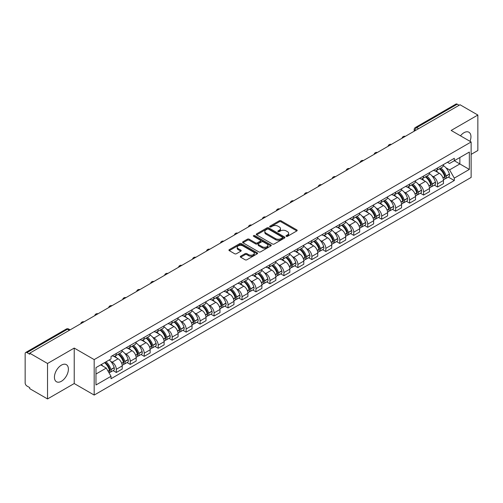 <?xml version="1.0" encoding="UTF-8"?>
<svg xmlns="http://www.w3.org/2000/svg" width="503" height="503" viewBox="0 0 503 503"><rect width="100%" height="100%" fill="white"/><g stroke="black" fill="none" stroke-linecap="round" stroke-linejoin="round"><path stroke-width="0.75" d="M286.264 236.328A0.868 0.503 0 0 0 287.496 236.328L296.833 230.934A1.245 0.717 0 0 0 297.198 230.431A1.245 0.717 0 0 0 296.833 229.921L281.014 220.786A1.245 0.717 0 0 0 279.259 220.786L269.916 226.18A0.868 0.503 0 0 0 269.665 226.532A0.868 0.503 0 0 0 269.916 226.891A0.868 0.503 0 0 0 271.148 226.891L272.356 226.193A3.98 2.295 0 0 1 277.983 226.193L279.303 226.954A3.98 2.295 0 0 1 280.467 228.576A3.98 2.295 0 0 1 279.303 230.198L278.09 230.896A0.868 0.503 0 0 0 277.838 231.254A0.868 0.503 0 0 0 278.09 231.606A0.868 0.503 0 0 0 279.322 231.606L280.529 230.908A3.98 2.295 0 0 1 286.157 230.908L287.477 231.669A3.98 2.295 0 0 1 288.64 233.298A3.98 2.295 0 0 1 287.477 234.92L286.264 235.618A0.868 0.503 0 0 0 286.012 235.97A0.868 0.503 0 0 0 286.264 236.328L286.264 235.618M61.41 381.261A9.878 5.703 120 0 0 67.867 372.56A9.878 5.703 120 0 0 66.352 364.644A9.878 5.703 120 0 0 61.41 365.134A9.878 5.703 120 0 0 54.959 373.836A9.878 5.703 120 0 0 56.474 381.752A9.878 5.703 120 0 0 61.41 381.261M470.016 141.324A9.878 5.703 120 0 0 468.909 132.232A9.878 5.703 120 0 0 463.973 132.717A9.878 5.703 120 0 0 460.478 135.816M240.673 256.203A1.245 0.717 0 0 0 240.308 256.712A1.245 0.717 0 0 0 240.673 257.222L245.112 259.781A1.245 0.717 0 0 0 246.872 259.781L257.24 253.795A1.245 0.717 0 0 0 257.605 253.286A1.245 0.717 0 0 0 257.24 252.783L241.421 243.647A1.245 0.717 0 0 0 239.661 243.647L229.293 249.633A1.245 0.717 0 0 0 228.928 250.142A1.245 0.717 0 0 0 229.293 250.651L234.656 253.745A1.245 0.717 0 0 0 236.41 253.745L240.849 251.179A1.245 0.717 0 0 0 241.214 250.676A1.245 0.717 0 0 0 240.849 250.167L238.189 248.633A3.326 1.918 0 0 1 237.215 247.275A3.326 1.918 0 0 1 239.271 245.502A3.326 1.918 0 0 1 242.892 245.917L253.311 251.928A3.326 1.918 0 0 1 254.279 253.286A3.326 1.918 0 0 1 252.229 255.059A3.326 1.918 0 0 1 248.608 254.644L246.872 253.644A1.245 0.717 0 0 0 245.112 253.644L240.673 256.203L240.673 257.222L245.112 254.675L245.112 253.644M94.18 359.601L74.218 348.076L47.533 363.48L29.715 353.194L460.031 104.75L477.85 115.036L451.166 130.447L471.135 141.972L94.18 359.601L94.18 395.062L471.135 177.433L471.135 141.972M272.444 244.005A1.245 0.717 0 0 0 274.204 244.005L284.572 238.013A1.245 0.717 0 0 0 284.937 237.51A1.245 0.717 0 0 0 284.572 237.001L268.753 227.865A1.245 0.717 0 0 0 266.999 227.865L256.624 233.857A1.245 0.717 0 0 0 256.26 234.36A1.245 0.717 0 0 0 256.624 234.87L272.444 244.005M253.94 236.517A0.868 0.503 0 0 1 254.826 236.636L270.891 245.917L260.535 251.89A1.245 0.717 0 0 1 258.781 251.89L242.962 242.76L242.962 241.742A1.245 0.717 0 0 0 242.597 242.251A1.245 0.717 0 0 0 242.962 242.76M242.962 241.742L247.401 239.183A1.245 0.717 0 0 1 249.155 239.183L255.568 242.886A1.245 0.717 0 0 0 257.329 242.886L260.271 241.189A1.245 0.717 0 0 0 260.636 240.679A1.245 0.717 0 0 0 260.271 240.17L253.594 236.316A0.868 0.503 0 0 1 253.336 235.957A0.868 0.503 0 0 1 253.877 235.498A0.868 0.503 0 0 1 254.826 235.605L270.91 244.892A1.245 0.717 0 0 1 271.274 245.395A1.245 0.717 0 0 1 270.91 245.904L270.91 244.892M47.533 363.48L47.533 398.942L29.715 388.656L29.715 387.618L26.942 386.021A2.534 1.465 -120 0 1 25.15 382.915L25.15 353.659A2.534 1.465 -120 0 1 25.672 352.496L66.233 329.081A2.534 1.465 60 0 1 67.503 329.207L26.942 352.622A2.534 1.465 -120 0 0 25.672 352.496M471.135 154.377L477.85 150.504L477.85 115.036M47.533 398.942L74.218 383.538L94.18 395.062M29.715 353.194L29.715 354.225L26.942 352.622M418.578 128.686L416.698 127.599A2.534 1.465 60 0 0 415.428 127.473L455.988 104.058A2.534 1.465 60 0 1 457.258 104.184L416.698 127.599A2.534 1.465 120 0 0 414.906 130.705L414.906 130.805M459.138 105.272L457.258 104.184M437.56 167.977A5.822 3.364 60 0 1 436.353 170.586L442.263 167.178A5.822 3.364 -120 0 0 443.47 164.563M431.951 175.849L433.441 176.71A5.822 3.364 60 0 1 437.56 183.846L443.47 180.432A5.822 3.364 -120 0 0 439.352 173.296L435.12 170.857M443.47 180.432L443.47 183.582L437.56 186.997L434.353 185.148M436.353 170.586A5.822 3.364 60 0 1 433.485 170.328M437.56 183.846L437.56 186.997M423.589 176.037A5.822 3.364 60 0 1 422.382 178.653L428.292 175.239A5.822 3.364 -120 0 0 429.499 172.623M420.389 193.209L423.589 195.063L429.499 191.649L429.499 188.499A5.822 3.364 -120 0 0 425.381 181.363L421.149 178.923M422.382 178.653A5.822 3.364 60 0 1 419.515 178.389M417.98 183.916L419.471 184.777A5.822 3.364 60 0 1 423.589 191.907L423.589 195.063M409.624 184.104A5.822 3.364 60 0 1 408.417 186.72L414.327 183.306A5.822 3.364 -120 0 0 415.535 180.69M406.418 201.275L409.624 203.124L415.535 199.716L415.535 196.56A5.822 3.364 -120 0 0 411.416 189.43L407.185 186.984M408.417 186.72A5.822 3.364 60 0 1 405.55 186.456M404.016 191.976L405.506 192.838A5.822 3.364 60 0 1 409.624 199.974L409.624 203.124M395.654 192.165A5.822 3.364 60 0 1 394.446 194.78L400.357 191.366A5.822 3.364 -120 0 0 401.564 188.757M392.453 209.342L395.654 211.191L401.564 207.777L401.564 204.627A5.822 3.364 -120 0 0 397.445 197.49L393.214 195.051M394.446 194.78A5.822 3.364 60 0 1 391.579 194.516M390.045 200.043L391.535 200.904A5.822 3.364 60 0 1 395.654 208.035L395.654 211.191M381.689 200.232A5.822 3.364 60 0 1 380.482 202.847L386.392 199.433A5.822 3.364 -120 0 0 387.599 196.818M378.482 217.403L381.689 219.251L387.599 215.844L387.599 212.687A5.822 3.364 -120 0 0 383.481 205.557L379.249 203.111M380.482 202.847A5.822 3.364 60 0 1 377.615 202.583M376.081 208.104L377.571 208.965A5.822 3.364 60 0 1 381.689 216.101L381.689 219.251M367.718 208.292A5.822 3.364 60 0 1 366.511 210.908L372.421 207.5A5.822 3.364 -120 0 0 373.628 204.884M364.512 225.47L367.718 227.318L373.628 223.904L373.628 220.754A5.822 3.364 -120 0 0 369.51 213.618L365.279 211.178M366.511 210.908A5.822 3.364 60 0 1 363.644 210.644M362.11 216.171L363.6 217.032A5.822 3.364 60 0 1 367.718 224.168L367.718 227.318M353.754 216.359A5.822 3.364 60 0 1 352.546 218.975L358.457 215.561A5.822 3.364 -120 0 0 359.658 212.945M350.547 233.53L353.754 235.385L359.664 231.971L359.664 228.815A5.822 3.364 -120 0 0 355.539 221.685L351.314 219.239M352.546 218.975A5.822 3.364 60 0 1 349.679 218.711M348.145 224.237L349.635 225.093A5.822 3.364 60 0 1 353.754 232.229L353.754 235.385M339.783 224.426A5.822 3.364 60 0 1 338.576 227.035L344.486 223.628A5.822 3.364 -120 0 0 345.693 221.012M336.576 241.597L339.783 243.446L345.693 240.038L345.693 236.882A5.822 3.364 -120 0 0 341.575 229.745L337.343 227.306M338.576 227.035A5.822 3.364 60 0 1 335.708 226.778M334.174 232.298L335.664 233.159A5.822 3.364 60 0 1 339.783 240.296L339.783 243.446M325.818 232.487A5.822 3.364 60 0 1 324.611 235.102L330.521 231.688A5.822 3.364 -120 0 0 331.722 229.079M322.612 249.664L325.818 251.513L331.722 248.098L331.722 244.948A5.822 3.364 -120 0 0 327.604 237.812L323.379 235.373M324.611 235.102A5.822 3.364 60 0 1 321.744 234.838M320.21 240.365L321.7 241.226A5.822 3.364 60 0 1 325.818 248.356L325.818 251.513M311.847 240.553A5.822 3.364 60 0 1 310.64 243.169L316.55 239.755A5.822 3.364 -120 0 0 317.758 237.139M308.641 257.725L311.847 259.573L317.758 256.165L317.758 253.009A5.822 3.364 -120 0 0 313.639 245.879L309.408 243.433M310.64 243.169A5.822 3.364 60 0 1 307.773 242.905M306.239 248.425L307.729 249.287A5.822 3.364 60 0 1 311.847 256.423L311.847 259.573M297.883 248.614A5.822 3.364 60 0 1 296.676 251.23L302.586 247.822A5.822 3.364 -120 0 0 303.787 245.206M294.676 265.791L297.883 267.64L303.787 264.226L303.787 261.076A5.822 3.364 -120 0 0 299.669 253.94L295.443 251.5M296.676 251.23A5.822 3.364 60 0 1 293.809 250.966M292.274 256.492L293.765 257.354A5.822 3.364 60 0 1 297.883 264.484L297.883 267.64M283.912 256.681A5.822 3.364 60 0 1 282.705 259.296L288.615 255.882A5.822 3.364 -120 0 0 289.822 253.267M280.705 273.852L283.912 275.707L289.822 272.293L289.822 269.136A5.822 3.364 -120 0 0 285.704 262.006L281.473 259.561M282.705 259.296A5.822 3.364 60 0 1 279.838 259.032M278.304 264.559L279.794 265.414A5.822 3.364 60 0 1 283.912 272.551L283.912 275.707M269.948 264.741A5.822 3.364 60 0 1 268.74 267.357L274.651 263.949A5.822 3.364 -120 0 0 275.851 261.334M266.741 281.919L269.948 283.767L275.851 280.353L275.851 277.203A5.822 3.364 -120 0 0 271.733 270.067L267.508 267.627M268.74 267.357A5.822 3.364 60 0 1 265.873 267.099M264.339 272.62L265.823 273.481A5.822 3.364 60 0 1 269.948 280.617L269.948 283.767M255.977 272.808A5.822 3.364 60 0 1 254.769 275.424L260.68 272.01A5.822 3.364 -120 0 0 261.887 269.394M252.77 289.98L255.977 291.834L261.887 288.42L261.887 285.27A5.822 3.364 -120 0 0 257.769 278.134L253.537 275.694M254.769 275.424A5.822 3.364 60 0 1 251.902 275.16M250.368 280.687L251.858 281.548A5.822 3.364 60 0 1 255.977 288.678L255.977 291.834M242.006 280.875A5.822 3.364 60 0 1 240.805 283.491L246.715 280.077A5.822 3.364 -120 0 0 247.916 277.461M238.806 298.046L242.012 299.895L247.916 296.487L247.916 293.331A5.822 3.364 -120 0 0 243.798 286.201L239.573 283.755M240.805 283.491A5.822 3.364 60 0 1 237.938 283.227M236.397 288.747L237.888 289.609A5.822 3.364 60 0 1 242.012 296.745L242.012 299.895M228.041 288.936A5.822 3.364 60 0 1 226.834 291.551L232.744 288.137A5.822 3.364 -120 0 0 233.952 285.528M224.835 306.113L228.041 307.962L233.952 304.548L233.952 301.398A5.822 3.364 -120 0 0 229.833 294.261L225.602 291.822M226.834 291.551A5.822 3.364 60 0 1 223.967 291.287M222.433 296.814L223.923 297.675A5.822 3.364 60 0 1 228.041 304.805L228.041 307.962M214.071 297.003A5.822 3.364 60 0 1 212.87 299.618L218.774 296.204A5.822 3.364 -120 0 0 219.981 293.589M210.87 314.174L214.071 316.022L219.981 312.615L219.981 309.458A5.822 3.364 -120 0 0 215.862 302.328L211.637 299.882M212.87 299.618A5.822 3.364 60 0 1 210.002 299.354M208.462 304.875L209.952 305.736A5.822 3.364 60 0 1 214.071 312.872L214.071 316.022M200.106 305.063A5.822 3.364 60 0 1 198.899 307.679L204.809 304.271A5.822 3.364 -120 0 0 206.016 301.655M196.899 322.241L200.106 324.089L206.016 320.675L206.016 317.525A5.822 3.364 -120 0 0 201.898 310.389L197.666 307.949M198.899 307.679A5.822 3.364 60 0 1 196.032 307.415M194.498 312.941L195.988 313.803A5.822 3.364 60 0 1 200.106 320.933L200.106 324.089M186.135 313.13A5.822 3.364 60 0 1 184.934 315.746L190.838 312.332A5.822 3.364 -120 0 0 192.045 309.716M182.935 330.301L186.135 332.156L192.045 328.742L192.045 325.586A5.822 3.364 -120 0 0 187.927 318.456L183.702 316.01M184.934 315.746A5.822 3.364 60 0 1 182.067 315.482M180.527 321.008L182.017 321.863A5.822 3.364 60 0 1 186.135 329L186.135 332.156M172.171 321.197A5.822 3.364 60 0 1 170.963 323.806L176.874 320.398A5.822 3.364 -120 0 0 178.081 317.783M168.964 338.368L172.171 340.217L178.081 336.809L178.081 333.652A5.822 3.364 -120 0 0 173.963 326.516L169.731 324.077M170.963 323.806A5.822 3.364 60 0 1 168.096 323.548M166.562 329.069L168.052 329.93A5.822 3.364 60 0 1 172.171 337.067L172.171 340.217M158.2 329.258A5.822 3.364 60 0 1 156.999 331.873L162.903 328.459A5.822 3.364 -120 0 0 164.11 325.85M154.999 346.429L158.2 348.283L164.11 344.869L164.11 341.719A5.822 3.364 -120 0 0 159.992 334.583L155.76 332.143M156.999 331.873A5.822 3.364 60 0 1 154.125 331.609M152.591 337.136L154.081 337.997A5.822 3.364 60 0 1 158.2 345.127L158.2 348.283M144.235 337.324A5.822 3.364 60 0 1 143.028 339.94L148.938 336.526A5.822 3.364 -120 0 0 150.146 333.91M141.029 354.496L144.235 356.344L150.146 352.936L150.146 349.78A5.822 3.364 -120 0 0 146.027 342.65L141.796 340.204M143.028 339.94A5.822 3.364 60 0 1 140.161 339.676M138.627 345.196L140.117 346.058A5.822 3.364 60 0 1 144.235 353.194L144.235 356.344M130.264 345.385A5.822 3.364 60 0 1 129.057 348.001L134.967 344.593A5.822 3.364 -120 0 0 136.175 341.977M127.064 362.562L130.264 364.411L136.175 360.997L136.175 357.847A5.822 3.364 -120 0 0 132.056 350.71L127.825 348.271M129.057 348.001A5.822 3.364 60 0 1 126.19 347.736M124.656 353.263L126.146 354.125A5.822 3.364 60 0 1 130.264 361.255L130.264 364.411M116.3 353.452A5.822 3.364 60 0 1 115.093 356.067L121.003 352.653A5.822 3.364 -120 0 0 122.21 350.038M113.093 370.623L116.3 372.478L122.21 369.064L122.21 365.907A5.822 3.364 -120 0 0 118.092 358.777L113.86 356.331M115.093 356.067A5.822 3.364 60 0 1 112.226 355.803M110.691 361.33L112.182 362.185A5.822 3.364 60 0 1 116.3 369.321L116.3 372.478M447.45 162.262L449.556 163.475L469.343 152.051L459.855 157.533L459.855 163.94L449.556 169.888L445.916 167.788M95.972 374.025L106.271 368.083L111.018 376.301L95.972 384.984L95.972 367.618L111.018 358.928L111.018 356.501L454.303 158.307L454.303 160.734L469.343 169.423L454.303 178.106L449.556 169.888M469.343 152.051L469.343 169.423M111.018 376.301L111.018 378.728L454.303 180.533L454.303 178.106M74.218 348.076L74.218 383.538M106.271 368.083L100.719 364.876M448.324 177.081L454.303 180.533M286.616 236.448L287.477 235.951A3.98 2.295 0 0 0 288.64 234.329L288.64 233.298M280.467 228.576L280.467 229.613A3.98 2.295 0 0 1 279.303 231.235L278.442 231.732M296.833 229.921L296.833 230.934L281.014 221.823A1.245 0.717 0 0 0 279.259 221.823L270.268 227.01M284.572 237.001L284.572 238.013L268.753 228.903A1.245 0.717 0 0 0 266.999 228.903L256.643 234.876M282.378 237.862A0.868 0.503 0 0 0 282.629 237.51A0.868 0.503 0 0 0 282.378 237.152L268.489 229.135A0.868 0.503 0 0 0 267.263 229.135L265.986 229.871A3.98 2.295 0 0 0 264.823 231.493A3.98 2.295 0 0 0 265.986 233.115L275.481 238.598A3.98 2.295 0 0 0 281.102 238.598L282.378 237.862L282.378 238.894A0.868 0.503 0 0 0 282.629 238.541L282.629 237.51M264.823 231.493L264.823 232.531A3.98 2.295 0 0 0 265.986 234.153L265.986 233.115M282.378 238.894L281.102 239.629A3.98 2.295 0 0 1 275.481 239.629L265.986 234.153M242.974 242.767L247.401 240.214L247.401 239.183M260.636 240.679L260.636 241.71A1.245 0.717 0 0 1 260.271 242.22L257.329 243.917A1.245 0.717 0 0 1 255.568 243.917L249.155 240.214A1.245 0.717 0 0 0 247.401 240.214M262.226 246.728A3.326 1.918 0 0 0 265.854 247.143A3.326 1.918 0 0 0 267.904 245.37A3.326 1.918 0 0 0 266.93 244.018L263.264 241.899A1.245 0.717 0 0 0 261.503 241.899L258.561 243.597A1.245 0.717 0 0 0 258.196 244.106A1.245 0.717 0 0 0 258.561 244.609L262.226 246.728L262.226 247.765A3.326 1.918 0 0 0 265.854 248.18A3.326 1.918 0 0 0 267.904 246.407L267.904 245.37M258.196 244.106L258.196 245.137A1.245 0.717 0 0 0 258.561 245.646L258.561 244.609M262.226 247.765L258.561 245.646M254.279 253.286L254.279 254.323A3.326 1.918 0 0 1 252.229 256.096A3.326 1.918 0 0 1 248.608 255.681L246.872 254.675A1.245 0.717 0 0 0 245.112 254.675M237.215 247.275L237.215 248.306A3.326 1.918 0 0 0 238.189 249.664L238.189 248.633M240.849 250.167L240.849 251.179L238.189 249.664M257.222 253.808L241.421 244.678A1.245 0.717 0 0 0 239.661 244.678L229.311 250.657L229.293 249.633M439.754 168.624A7.979 4.609 60 0 1 439.798 168.643A7.979 4.609 60 0 1 445.048 175.805L445.092 175.968A1.553 0.893 60 0 1 444.847 177.188A1.553 0.893 60 0 1 444.815 177.207M439.408 168.826A9.626 5.558 60 0 1 444.696 176.767L444.746 176.93A3.2 1.849 60 0 1 444.237 179.439L443.445 179.898M444.784 178.735A3.2 1.849 -120 0 0 445.671 178.615A3.2 1.849 -120 0 0 446.174 176.1L446.13 175.937A9.626 5.558 -120 0 0 440.842 167.996M443.344 165.588A9.626 5.558 60 0 1 449.399 174.051L449.443 174.214A3.2 1.849 60 0 1 448.94 176.729L445.671 178.615M436.126 170.699A9.626 5.558 60 0 1 438.132 172.598M442.816 172.611L444.042 173.321M425.79 176.685A7.979 4.609 60 0 1 425.827 176.71A7.979 4.609 60 0 1 431.077 183.872L431.128 184.035A1.553 0.893 60 0 1 430.882 185.255A1.553 0.893 60 0 1 430.845 185.267M425.437 176.886A9.626 5.558 60 0 1 430.731 184.827L430.775 184.997A3.2 1.849 60 0 1 430.272 187.506L429.474 187.965M430.82 186.795A3.2 1.849 -120 0 0 431.706 186.676A3.2 1.849 -120 0 0 432.209 184.167L432.159 184.004A9.626 5.558 -120 0 0 426.871 176.063M429.38 173.648A9.626 5.558 60 0 1 435.428 182.117L435.479 182.281A3.2 1.849 60 0 1 434.969 184.79L431.706 186.676M422.155 178.766A9.626 5.558 60 0 1 424.167 180.659M428.845 180.678L430.071 181.382M411.819 184.752A7.979 4.609 60 0 1 411.863 184.777A7.979 4.609 60 0 1 417.113 191.932L417.157 192.096A1.553 0.893 60 0 1 416.912 193.315A1.553 0.893 60 0 1 416.88 193.334M411.473 184.953A9.626 5.558 60 0 1 416.761 192.894L416.805 193.058A3.2 1.849 60 0 1 416.302 195.566L415.509 196.025M416.849 194.862A3.2 1.849 -120 0 0 417.735 194.743A3.2 1.849 -120 0 0 418.238 192.234L418.194 192.064A9.626 5.558 -120 0 0 412.906 184.123M415.409 181.715A9.626 5.558 60 0 1 421.464 190.178L421.508 190.341A3.2 1.849 60 0 1 421.005 192.856L417.735 194.743M408.191 186.827A9.626 5.558 60 0 1 410.197 188.726M414.881 188.738L416.107 189.449M397.854 192.812A7.979 4.609 60 0 1 397.892 192.838A7.979 4.609 60 0 1 403.142 199.999L403.192 200.163A1.553 0.893 60 0 1 402.947 201.382A1.553 0.893 60 0 1 402.909 201.401M397.502 193.02A9.626 5.558 60 0 1 402.79 200.955L402.84 201.125A3.2 1.849 60 0 1 402.337 203.633L401.539 204.092M402.884 202.929A3.2 1.849 -120 0 0 403.764 202.803A3.2 1.849 -120 0 0 404.274 200.295L404.223 200.131A9.626 5.558 -120 0 0 398.936 192.19M401.444 189.776A9.626 5.558 60 0 1 407.493 198.245L407.543 198.408A3.2 1.849 60 0 1 407.034 200.917L403.764 202.803M394.22 194.894A9.626 5.558 60 0 1 396.232 196.792M400.91 196.805L402.136 197.509M383.883 200.879A7.979 4.609 60 0 1 383.927 200.904A7.979 4.609 60 0 1 389.177 208.06L389.221 208.229A1.553 0.893 60 0 1 388.976 209.443A1.553 0.893 60 0 1 388.938 209.462M383.538 201.081A9.626 5.558 60 0 1 388.825 209.022L388.869 209.185A3.2 1.849 60 0 1 388.366 211.7L387.574 212.159M388.913 210.99A3.2 1.849 -120 0 0 389.8 210.87A3.2 1.849 -120 0 0 390.303 208.361L390.259 208.192A9.626 5.558 -120 0 0 384.971 200.257M387.473 197.842A9.626 5.558 60 0 1 393.528 206.305L393.572 206.475A3.2 1.849 60 0 1 393.069 208.984L389.8 210.87M380.255 202.954A9.626 5.558 60 0 1 382.261 204.853M386.945 204.866L388.171 205.576M369.919 208.946A7.979 4.609 60 0 1 369.957 208.965A7.979 4.609 60 0 1 375.207 216.127L375.257 216.29A1.553 0.893 60 0 1 375.012 217.51A1.553 0.893 60 0 1 374.974 217.529M369.567 209.147A9.626 5.558 60 0 1 374.854 217.089L374.905 217.252A3.2 1.849 60 0 1 374.402 219.761L373.603 220.22M374.949 219.056A3.2 1.849 -120 0 0 375.829 218.937A3.2 1.849 -120 0 0 376.338 216.422L376.288 216.259A9.626 5.558 -120 0 0 371 208.317M373.509 205.903A9.626 5.558 60 0 1 379.558 214.372L379.608 214.536A3.2 1.849 60 0 1 379.099 217.044L375.829 218.937M366.285 211.021A9.626 5.558 60 0 1 368.297 212.92M372.975 212.932L374.201 213.643M355.948 217.007A7.979 4.609 60 0 1 355.992 217.032A7.979 4.609 60 0 1 361.236 224.187L361.286 224.357A1.553 0.893 60 0 1 361.041 225.57A1.553 0.893 60 0 1 361.003 225.589M355.602 217.208A9.626 5.558 60 0 1 360.89 225.149L360.934 225.313A3.2 1.849 60 0 1 360.431 227.828L359.639 228.287M360.978 227.117A3.2 1.849 -120 0 0 361.864 226.998A3.2 1.849 -120 0 0 362.367 224.489L362.323 224.325A9.626 5.558 -120 0 0 357.036 216.384M359.538 213.97A9.626 5.558 60 0 1 365.593 222.439L365.637 222.603A3.2 1.849 60 0 1 365.134 225.111L361.864 226.998M352.32 219.088A9.626 5.558 60 0 1 354.326 220.98M359.01 220.993L360.236 221.704M341.983 225.074A7.979 4.609 60 0 1 342.021 225.093A7.979 4.609 60 0 1 347.271 232.254L347.315 232.417A1.553 0.893 60 0 1 347.07 233.637A1.553 0.893 60 0 1 347.039 233.656M341.631 225.275A9.626 5.558 60 0 1 346.919 233.216L346.969 233.379A3.2 1.849 60 0 1 346.466 235.888L345.668 236.347M347.013 235.184A3.2 1.849 -120 0 0 347.894 235.064A3.2 1.849 -120 0 0 348.403 232.549L348.353 232.386A9.626 5.558 -120 0 0 343.065 224.445M345.574 222.037A9.626 5.558 60 0 1 351.622 230.5L351.672 230.663A3.2 1.849 60 0 1 351.163 233.178L347.894 235.064M338.349 227.149A9.626 5.558 60 0 1 340.361 229.047M345.039 229.06L346.265 229.77M328.013 233.134A7.979 4.609 60 0 1 328.057 233.159A7.979 4.609 60 0 1 333.3 240.321L333.351 240.484A1.553 0.893 60 0 1 333.105 241.704A1.553 0.893 60 0 1 333.068 241.723M327.667 233.335A9.626 5.558 60 0 1 332.955 241.277L332.999 241.446A3.2 1.849 60 0 1 332.496 243.955L331.703 244.414M333.043 243.245A3.2 1.849 -120 0 0 333.929 243.125A3.2 1.849 -120 0 0 334.432 240.616L334.388 240.453A9.626 5.558 -120 0 0 329.1 232.512M331.603 230.097A9.626 5.558 60 0 1 337.651 238.567L337.702 238.73A3.2 1.849 60 0 1 337.199 241.239L333.929 243.125M324.385 235.215A9.626 5.558 60 0 1 326.39 237.114M331.075 237.127L332.301 237.831M314.048 241.201A7.979 4.609 60 0 1 314.086 241.226A7.979 4.609 60 0 1 319.336 248.381L319.38 248.545A1.553 0.893 60 0 1 319.135 249.765A1.553 0.893 60 0 1 319.103 249.784M313.696 241.402A9.626 5.558 60 0 1 318.984 249.343L319.034 249.507A3.2 1.849 60 0 1 318.531 252.016L317.733 252.475M319.072 251.311A3.2 1.849 -120 0 0 319.958 251.192A3.2 1.849 -120 0 0 320.468 248.683L320.417 248.513A9.626 5.558 -120 0 0 315.13 240.572M317.638 238.164A9.626 5.558 60 0 1 323.687 246.627L323.731 246.797A3.2 1.849 60 0 1 323.228 249.306L319.958 251.192M310.414 243.276A9.626 5.558 60 0 1 312.426 245.175M317.104 245.187L318.33 245.898M300.077 249.268A7.979 4.609 60 0 1 300.121 249.287A7.979 4.609 60 0 1 305.365 256.448L305.415 256.612A1.553 0.893 60 0 1 305.17 257.832A1.553 0.893 60 0 1 305.132 257.85M299.731 249.469A9.626 5.558 60 0 1 305.019 257.404L305.063 257.574A3.2 1.849 60 0 1 304.56 260.082L303.768 260.541M305.107 259.378A3.2 1.849 -120 0 0 305.994 259.252A3.2 1.849 -120 0 0 306.497 256.744L306.453 256.58A9.626 5.558 -120 0 0 301.165 248.639M303.667 246.225A9.626 5.558 60 0 1 309.716 254.694L309.766 254.858A3.2 1.849 60 0 1 309.263 257.366L305.994 259.252M296.449 251.343A9.626 5.558 60 0 1 298.455 253.242M303.133 253.254L304.365 253.958M286.113 257.329A7.979 4.609 60 0 1 286.15 257.354A7.979 4.609 60 0 1 291.4 264.509L291.444 264.679A1.553 0.893 60 0 1 291.199 265.892A1.553 0.893 60 0 1 291.168 265.911M285.761 257.53A9.626 5.558 60 0 1 291.048 265.471L291.099 265.634A3.2 1.849 60 0 1 290.589 268.149L289.797 268.608M291.136 267.439A3.2 1.849 -120 0 0 292.023 267.319A3.2 1.849 -120 0 0 292.532 264.811L292.482 264.647A9.626 5.558 -120 0 0 287.194 256.706M289.703 254.292A9.626 5.558 60 0 1 295.751 262.755L295.795 262.924A3.2 1.849 60 0 1 295.292 265.433L292.023 267.319M282.479 259.41A9.626 5.558 60 0 1 284.491 261.302M289.168 261.315L290.394 262.025M272.142 265.395A7.979 4.609 60 0 1 272.186 265.414A7.979 4.609 60 0 1 277.43 272.576L277.48 272.739A1.553 0.893 60 0 1 277.235 273.959A1.553 0.893 60 0 1 277.197 273.978M271.796 265.597A9.626 5.558 60 0 1 277.084 273.538L277.128 273.701A3.2 1.849 60 0 1 276.625 276.21L275.833 276.669M277.172 275.506A3.2 1.849 -120 0 0 278.058 275.386A3.2 1.849 -120 0 0 278.561 272.871L278.517 272.708A9.626 5.558 -120 0 0 273.23 264.767M275.732 262.352A9.626 5.558 60 0 1 281.781 270.821L281.831 270.985A3.2 1.849 60 0 1 281.328 273.5L278.058 275.386M268.514 267.47A9.626 5.558 60 0 1 270.52 269.369M275.198 269.382L276.43 270.092M258.177 273.456A7.979 4.609 60 0 1 258.215 273.481A7.979 4.609 60 0 1 263.465 280.643L263.509 280.806A1.553 0.893 60 0 1 263.264 282.026A1.553 0.893 60 0 1 263.232 282.038M257.825 273.657A9.626 5.558 60 0 1 263.113 281.598L263.163 281.768A3.2 1.849 60 0 1 262.654 284.277L261.862 284.736M263.201 283.566A3.2 1.849 -120 0 0 264.088 283.447A3.2 1.849 -120 0 0 264.597 280.938L264.547 280.775A9.626 5.558 -120 0 0 259.259 272.833M261.767 270.419A9.626 5.558 60 0 1 267.816 278.888L267.86 279.052A3.2 1.849 60 0 1 267.357 281.561L264.088 283.447M254.543 275.537A9.626 5.558 60 0 1 256.555 277.43M261.233 277.449L262.459 278.153M244.207 281.523A7.979 4.609 60 0 1 244.251 281.548A7.979 4.609 60 0 1 249.494 288.703L249.545 288.867A1.553 0.893 60 0 1 249.299 290.086A1.553 0.893 60 0 1 249.262 290.105M243.861 281.724A9.626 5.558 60 0 1 249.148 289.665L249.192 289.829A3.2 1.849 60 0 1 248.689 292.337L247.891 292.796M249.237 291.633A3.2 1.849 -120 0 0 250.123 291.514A3.2 1.849 -120 0 0 250.626 289.005L250.582 288.835A9.626 5.558 -120 0 0 245.288 280.894M247.797 278.486A9.626 5.558 60 0 1 253.845 286.949L253.896 287.112A3.2 1.849 60 0 1 253.393 289.627L250.123 291.514M240.579 283.598A9.626 5.558 60 0 1 242.584 285.497M247.262 285.509L248.495 286.22M230.242 289.583A7.979 4.609 60 0 1 230.28 289.609A7.979 4.609 60 0 1 235.53 296.77L235.574 296.933A1.553 0.893 60 0 1 235.329 298.153A1.553 0.893 60 0 1 235.297 298.172M229.89 289.791A9.626 5.558 60 0 1 235.178 297.726L235.228 297.895A3.2 1.849 60 0 1 234.719 300.404L233.926 300.863M235.266 299.694A3.2 1.849 -120 0 0 236.152 299.574A3.2 1.849 -120 0 0 236.661 297.066L236.611 296.902A9.626 5.558 -120 0 0 231.323 288.961M233.832 286.547A9.626 5.558 60 0 1 239.881 295.016L239.925 295.179A3.2 1.849 60 0 1 239.422 297.688L236.152 299.574M226.608 291.665A9.626 5.558 60 0 1 228.62 293.563M233.298 293.576L234.524 294.28M216.271 297.65A7.979 4.609 60 0 1 216.309 297.675A7.979 4.609 60 0 1 221.559 304.831L221.609 305A1.553 0.893 60 0 1 221.364 306.214A1.553 0.893 60 0 1 221.326 306.233M215.925 297.851A9.626 5.558 60 0 1 221.213 305.793L221.257 305.956A3.2 1.849 60 0 1 220.754 308.471L219.956 308.93M221.301 307.761A3.2 1.849 -120 0 0 222.188 307.641A3.2 1.849 -120 0 0 222.691 305.132L222.647 304.963A9.626 5.558 -120 0 0 217.353 297.028M219.861 294.613A9.626 5.558 60 0 1 225.91 303.076L225.96 303.246A3.2 1.849 60 0 1 225.451 305.755L222.188 307.641M212.643 299.725A9.626 5.558 60 0 1 214.649 301.624M219.327 301.637L220.553 302.347M202.307 305.717A7.979 4.609 60 0 1 202.344 305.736A7.979 4.609 60 0 1 207.594 312.897L207.638 313.061A1.553 0.893 60 0 1 207.393 314.281A1.553 0.893 60 0 1 207.362 314.3M201.954 305.918A9.626 5.558 60 0 1 207.242 313.859L207.293 314.023A3.2 1.849 60 0 1 206.783 316.532L205.991 316.991M207.33 315.827A3.2 1.849 -120 0 0 208.217 315.708A3.2 1.849 -120 0 0 208.726 313.193L208.676 313.029A9.626 5.558 -120 0 0 203.388 305.088M205.897 302.674A9.626 5.558 60 0 1 211.945 311.143L211.989 311.307A3.2 1.849 60 0 1 211.486 313.815L208.217 315.708M198.672 307.792A9.626 5.558 60 0 1 200.684 309.691M205.362 309.703L206.588 310.414M188.336 313.778A7.979 4.609 60 0 1 188.374 313.803A7.979 4.609 60 0 1 193.624 320.958L193.674 321.128A1.553 0.893 60 0 1 193.429 322.341A1.553 0.893 60 0 1 193.391 322.36M187.99 313.979A9.626 5.558 60 0 1 193.278 321.92L193.322 322.083A3.2 1.849 60 0 1 192.819 324.598L192.02 325.057M193.366 323.888A3.2 1.849 -120 0 0 194.252 323.769A3.2 1.849 -120 0 0 194.755 321.26L194.711 321.096A9.626 5.558 -120 0 0 189.417 313.155M191.926 310.741A9.626 5.558 60 0 1 197.975 319.204L198.025 319.374A3.2 1.849 60 0 1 197.516 321.882L194.252 323.769M184.708 315.859A9.626 5.558 60 0 1 186.714 317.751M191.392 317.764L192.618 318.474M174.371 321.845A7.979 4.609 60 0 1 174.409 321.863A7.979 4.609 60 0 1 179.659 329.025L179.703 329.188A1.553 0.893 60 0 1 179.458 330.408A1.553 0.893 60 0 1 179.426 330.427M174.019 322.046A9.626 5.558 60 0 1 179.307 329.987L179.357 330.15A3.2 1.849 60 0 1 178.848 332.659L178.056 333.118M179.395 331.955A3.2 1.849 -120 0 0 180.281 331.835A3.2 1.849 -120 0 0 180.784 329.32L180.74 329.157A9.626 5.558 -120 0 0 175.453 321.216M177.961 318.808A9.626 5.558 60 0 1 184.01 327.271L184.054 327.434A3.2 1.849 60 0 1 183.551 329.949L180.281 331.835M170.737 323.919A9.626 5.558 60 0 1 172.749 325.818M177.427 325.831L178.653 326.541M160.4 329.905A7.979 4.609 60 0 1 160.438 329.93A7.979 4.609 60 0 1 165.688 337.092L165.739 337.255A1.553 0.893 60 0 1 165.493 338.475A1.553 0.893 60 0 1 165.456 338.494M160.055 330.106A9.626 5.558 60 0 1 165.342 338.047L165.386 338.217A3.2 1.849 60 0 1 164.883 340.726L164.085 341.185M165.43 340.015A3.2 1.849 -120 0 0 166.317 339.896A3.2 1.849 -120 0 0 166.82 337.387L166.77 337.224A9.626 5.558 -120 0 0 161.482 329.283M163.991 326.868A9.626 5.558 60 0 1 170.039 335.338L170.089 335.501A3.2 1.849 60 0 1 169.58 338.01L166.317 339.896M156.766 331.986A9.626 5.558 60 0 1 158.778 333.885M163.456 333.898L164.682 334.602M146.43 337.972A7.979 4.609 60 0 1 146.474 337.997A7.979 4.609 60 0 1 151.724 345.152L151.768 345.316A1.553 0.893 60 0 1 151.522 346.536A1.553 0.893 60 0 1 151.491 346.554M146.084 338.173A9.626 5.558 60 0 1 151.372 346.114L151.422 346.278A3.2 1.849 60 0 1 150.913 348.786L150.12 349.245M151.46 348.082A3.2 1.849 -120 0 0 152.346 347.963A3.2 1.849 -120 0 0 152.849 345.454L152.805 345.284A9.626 5.558 -120 0 0 147.517 337.343M150.026 334.935A9.626 5.558 60 0 1 156.075 343.398L156.119 343.568A3.2 1.849 60 0 1 155.616 346.077L152.346 347.963M142.802 340.047A9.626 5.558 60 0 1 144.814 341.946M149.492 341.958L150.718 342.669M132.465 346.039A7.979 4.609 60 0 1 132.503 346.058A7.979 4.609 60 0 1 137.753 353.219L137.803 353.383A1.553 0.893 60 0 1 137.558 354.602A1.553 0.893 60 0 1 137.52 354.621M132.113 346.24A9.626 5.558 60 0 1 137.407 354.175L137.451 354.345A3.2 1.849 60 0 1 136.948 356.853L136.15 357.312M137.495 356.149A3.2 1.849 -120 0 0 138.382 356.023A3.2 1.849 -120 0 0 138.885 353.515L138.834 353.351A9.626 5.558 -120 0 0 133.547 345.41M136.055 342.996A9.626 5.558 60 0 1 142.104 351.465L142.154 351.628A3.2 1.849 60 0 1 141.645 354.137L138.382 356.023M128.831 348.114A9.626 5.558 60 0 1 130.843 350.013M135.521 350.025L136.747 350.729M118.494 354.099A7.979 4.609 60 0 1 118.538 354.125A7.979 4.609 60 0 1 123.788 361.28L123.832 361.45A1.553 0.893 60 0 1 123.587 362.663A1.553 0.893 60 0 1 123.556 362.682M118.148 354.301A9.626 5.558 60 0 1 123.436 362.242L123.487 362.405A3.2 1.849 60 0 1 122.977 364.92L122.185 365.379M123.524 364.21A3.2 1.849 -120 0 0 124.411 364.09A3.2 1.849 -120 0 0 124.914 361.582L124.87 361.412A9.626 5.558 -120 0 0 119.582 353.477M122.084 351.063A9.626 5.558 60 0 1 128.139 359.526L128.183 359.695A3.2 1.849 60 0 1 127.68 362.204L124.411 364.09M114.866 356.181A9.626 5.558 60 0 1 116.878 358.073M121.556 358.086L122.782 358.796M104.957 362.43A7.979 4.609 60 0 1 109.817 369.347L109.868 369.51A1.553 0.893 60 0 1 109.623 370.73A1.553 0.893 60 0 1 109.585 370.749M104.555 362.663A9.626 5.558 60 0 1 109.472 370.309L109.516 370.472A3.2 1.849 60 0 1 109.076 372.943M109.56 372.277A3.2 1.849 -120 0 0 110.446 372.157A3.2 1.849 -120 0 0 110.949 369.642L110.899 369.479A9.626 5.558 -120 0 0 105.988 361.833M109.258 359.947A9.626 5.558 60 0 1 114.168 367.592L114.219 367.756A3.2 1.849 60 0 1 113.709 370.271L110.446 372.157M101.285 364.549A9.626 5.558 60 0 1 102.908 366.14M107.585 366.153L108.811 366.863M414.994 130.755L414.906 130.705A2.534 1.465 0 0 1 414.164 129.667L414.164 131.233M130.264 361.255L136.175 357.847M144.235 353.194L150.146 349.78M158.2 345.127L164.11 341.719M172.171 337.067L178.081 333.652M186.135 329L192.045 325.586M200.106 320.933L206.016 317.525M214.071 312.872L219.981 309.458M228.041 304.805L233.952 301.398M242.012 296.745L247.916 293.331M255.977 288.678L261.887 285.27M269.948 280.617L275.851 277.203M283.912 272.551L289.822 269.136M297.883 264.484L303.787 261.076M311.847 256.423L317.758 253.009M325.818 248.356L331.722 244.948M339.783 240.296L345.693 236.882M353.754 232.229L359.664 228.815M367.718 224.168L373.628 220.754M381.689 216.101L387.599 212.687M395.654 208.035L401.564 204.627M409.624 199.974L415.535 196.56M423.589 191.907L429.499 188.499M116.3 369.321L122.21 365.907M112.182 362.185L118.092 358.777M126.146 354.125L132.056 350.71M140.117 346.058L146.027 342.65M154.081 337.997L159.992 334.583M168.052 329.93L173.963 326.516M182.017 321.863L187.927 318.456M195.988 313.803L201.898 310.389M209.952 305.736L215.862 302.328M223.923 297.675L229.833 294.261M237.888 289.609L243.798 286.201M251.858 281.548L257.769 278.134M265.823 273.481L271.733 270.067M279.794 265.414L285.704 262.006M293.765 257.354L299.669 253.94M307.729 249.287L313.639 245.879M321.7 241.226L327.604 237.812M335.664 233.159L341.575 229.745M349.635 225.093L355.539 221.685M363.6 217.032L369.51 213.618M377.571 208.965L383.481 205.557M391.535 200.904L397.445 197.49M405.506 192.838L411.416 189.43M419.471 184.777L425.381 181.363M433.441 176.71L439.352 173.296M405.078 136.476A2.534 1.465 120 0 0 403.959 137.124M391.108 144.543A2.534 1.465 120 0 0 389.995 145.191M377.143 152.61A2.534 1.465 120 0 0 376.024 153.252M363.172 160.671A2.534 1.465 120 0 0 362.059 161.318M349.208 168.738A2.534 1.465 120 0 0 348.089 169.379M335.237 176.798A2.534 1.465 120 0 0 334.124 177.446M321.272 184.865A2.534 1.465 120 0 0 320.153 185.513M307.302 192.932A2.534 1.465 120 0 0 306.182 193.573M293.337 200.993A2.534 1.465 120 0 0 292.218 201.64M279.366 209.059A2.534 1.465 120 0 0 278.247 209.701M265.402 217.12A2.534 1.465 120 0 0 264.282 217.768M251.431 225.187A2.534 1.465 120 0 0 250.312 225.834M237.466 233.247A2.534 1.465 120 0 0 236.347 233.895M223.495 241.314A2.534 1.465 120 0 0 222.376 241.962M209.531 249.381A2.534 1.465 120 0 0 208.412 250.022M195.56 257.442A2.534 1.465 120 0 0 194.441 258.089M181.596 265.509A2.534 1.465 120 0 0 180.476 266.15M167.625 273.569A2.534 1.465 120 0 0 166.506 274.217M153.66 281.636A2.534 1.465 120 0 0 152.541 282.284M139.689 289.703A2.534 1.465 120 0 0 138.57 290.344M125.725 297.763A2.534 1.465 120 0 0 124.606 298.411M111.754 305.83A2.534 1.465 120 0 0 110.635 306.472M97.789 313.891A2.534 1.465 120 0 0 96.67 314.538M83.819 321.958A2.534 1.465 120 0 0 82.699 322.605M69.383 330.295L67.503 329.207A2.534 1.465 120 0 1 68.766 329.081A2.534 2.534 0 0 0 66.233 329.081M287.477 235.951L287.477 234.92M278.09 231.606L278.09 230.896M279.303 231.235L279.303 230.198M269.916 226.891L269.916 226.18M279.259 221.823L279.259 220.786M281.014 221.823L281.014 220.786M256.624 234.87L256.624 233.857M266.999 228.903L266.999 227.865M268.753 228.903L268.753 227.865M275.481 239.629L275.481 238.598M281.102 239.629L281.102 238.598M249.155 240.214L249.155 239.183M255.568 243.917L255.568 242.886M257.329 243.917L257.329 242.886M260.271 242.22L260.271 241.189M254.826 236.636L254.826 235.605M246.872 254.675L246.872 253.644M248.608 255.681L248.608 254.644M239.661 244.678L239.661 243.647M241.421 244.678L241.421 243.647M257.24 253.795L257.24 252.783M442.992 177.943L444.746 176.93M446.174 176.1L449.443 174.214M446.13 175.937L449.399 174.051M444.69 176.754L445.168 176.478M442.936 177.779L444.696 176.767M429.028 186.003L430.775 184.997M432.209 184.167L435.479 182.281M432.159 184.004L435.428 182.117M428.965 185.846L431.203 184.544M415.057 194.07L416.805 193.058M418.238 192.234L421.508 190.341M418.194 192.064L421.464 190.178M416.754 192.882L417.232 192.605M415 193.913L416.761 192.894M401.092 202.131L402.84 201.125M404.274 200.295L407.543 198.408M404.223 200.131L407.493 198.245M401.029 201.973L403.268 200.672M387.121 210.197L388.869 209.185M390.303 208.361L393.572 206.475M390.259 208.192L393.528 206.305M388.819 209.009L389.297 208.732M387.065 210.04L388.825 209.022M373.157 218.264L374.905 217.252M376.338 216.422L379.608 214.536M376.288 216.259L379.558 214.372M373.094 218.101L375.332 216.799M359.186 226.325L360.934 225.313M362.367 224.489L365.637 222.603M362.323 224.325L365.593 222.439M360.884 225.137L361.361 224.86M359.129 226.168L360.89 225.149M345.215 234.392L346.969 233.379M348.403 232.549L351.672 230.663M348.353 232.386L351.622 230.5M345.159 234.235L347.397 232.927M331.251 242.452L332.999 241.446M334.432 240.616L337.702 238.73M334.388 240.453L337.651 238.567M332.948 241.264L333.426 240.994M331.194 242.295L332.955 241.277M317.28 250.519L319.034 249.507M320.468 248.683L323.731 246.797M320.417 248.513L323.687 246.627M317.223 250.362L319.462 249.054M303.315 258.586L305.063 257.574M306.497 256.744L309.766 254.858M306.453 256.58L309.716 254.694M303.259 258.423L305.491 257.121M289.344 266.647L291.099 265.634M292.532 264.811L295.795 262.924M292.482 264.647L295.751 262.755M289.288 266.489L291.526 265.182M275.38 274.713L277.128 273.701M278.561 272.871L281.831 270.985M278.517 272.708L281.781 270.821M275.317 274.55L277.555 273.248M261.409 282.774L263.163 281.768M264.597 280.938L267.86 279.052M264.547 280.775L267.816 278.888M261.353 282.617L263.585 281.315M247.445 290.841L249.192 289.829M250.626 289.005L253.896 287.112M250.582 288.835L253.845 286.949M247.382 290.684L249.62 289.376M233.474 298.901L235.228 297.895M236.661 297.066L239.925 295.179M236.611 296.902L239.881 295.016M233.417 298.744L235.649 297.443M219.509 306.968L221.257 305.956M222.691 305.132L225.96 303.246M222.647 304.963L225.91 303.076M221.207 305.78L221.685 305.503M219.446 306.811L221.213 305.793M205.538 315.035L207.293 314.023M208.726 313.193L211.989 311.307M208.676 313.029L211.945 311.143M207.242 313.847L207.714 313.57M205.482 314.872L207.242 313.859M191.574 323.096L193.322 322.083M194.755 321.26L198.025 319.374M194.711 321.096L197.975 319.204M191.511 322.939L193.749 321.631M177.603 331.163L179.357 330.15M180.784 329.32L184.054 327.434M180.74 329.157L184.01 327.271M179.307 329.974L179.778 329.698M177.546 331.005L179.307 329.987M163.638 339.223L165.386 338.217M166.82 337.387L170.089 335.501M166.77 337.224L170.039 335.338M163.576 339.066L165.814 337.765M149.668 347.29L151.422 346.278M152.849 345.454L156.119 343.568M152.805 345.284L156.075 343.398M151.372 346.102L151.843 345.825M149.611 347.133L151.372 346.114M135.703 355.351L137.451 354.345M138.885 353.515L142.154 351.628M138.834 353.351L142.104 351.465M135.64 355.193L137.879 353.892M121.732 363.418L123.487 362.405M124.914 361.582L128.183 359.695M124.87 361.412L128.139 359.526M123.436 362.229L123.908 361.953M121.676 363.26L123.436 362.242M108.12 371.277L109.516 370.472M110.949 369.642L114.219 367.756M110.899 369.479L114.168 367.592M108.032 371.132L109.943 370.019M405.292 136.357A2.534 2.534 0 0 0 402.042 138.231M391.328 144.418A2.534 2.534 0 0 0 388.077 146.298M377.357 152.484A2.534 2.534 0 0 0 374.106 154.358M363.392 160.545A2.534 2.534 0 0 0 360.142 162.425M349.422 168.612A2.534 2.534 0 0 0 346.171 170.486M335.457 176.679A2.534 2.534 0 0 0 332.206 178.552M321.486 184.739A2.534 2.534 0 0 0 318.236 186.619M307.522 192.806A2.534 2.534 0 0 0 304.271 194.68M293.551 200.867A2.534 2.534 0 0 0 290.3 202.747M279.58 208.934A2.534 2.534 0 0 0 276.336 210.807M265.615 217A2.534 2.534 0 0 0 262.365 218.874M251.645 225.061A2.534 2.534 0 0 0 248.4 226.935M237.68 233.128A2.534 2.534 0 0 0 234.429 235.002M223.709 241.189A2.534 2.534 0 0 0 220.465 243.068M209.745 249.255A2.534 2.534 0 0 0 206.494 251.129M195.774 257.316A2.534 2.534 0 0 0 192.53 259.196M181.809 265.383A2.534 2.534 0 0 0 178.559 267.256M167.839 273.45A2.534 2.534 0 0 0 164.594 275.323M153.874 281.51A2.534 2.534 0 0 0 150.623 283.39M139.903 289.577A2.534 2.534 0 0 0 136.653 291.451M125.939 297.638A2.534 2.534 0 0 0 122.688 299.518M111.968 305.705A2.534 2.534 0 0 0 108.717 307.578M98.003 313.771A2.534 2.534 0 0 0 94.753 315.645M84.032 321.832A2.534 2.534 0 0 0 80.782 323.706M70.124 329.861L68.766 329.081M415.428 127.473A2.534 2.534 0 0 0 414.164 129.667"/></g></svg>
